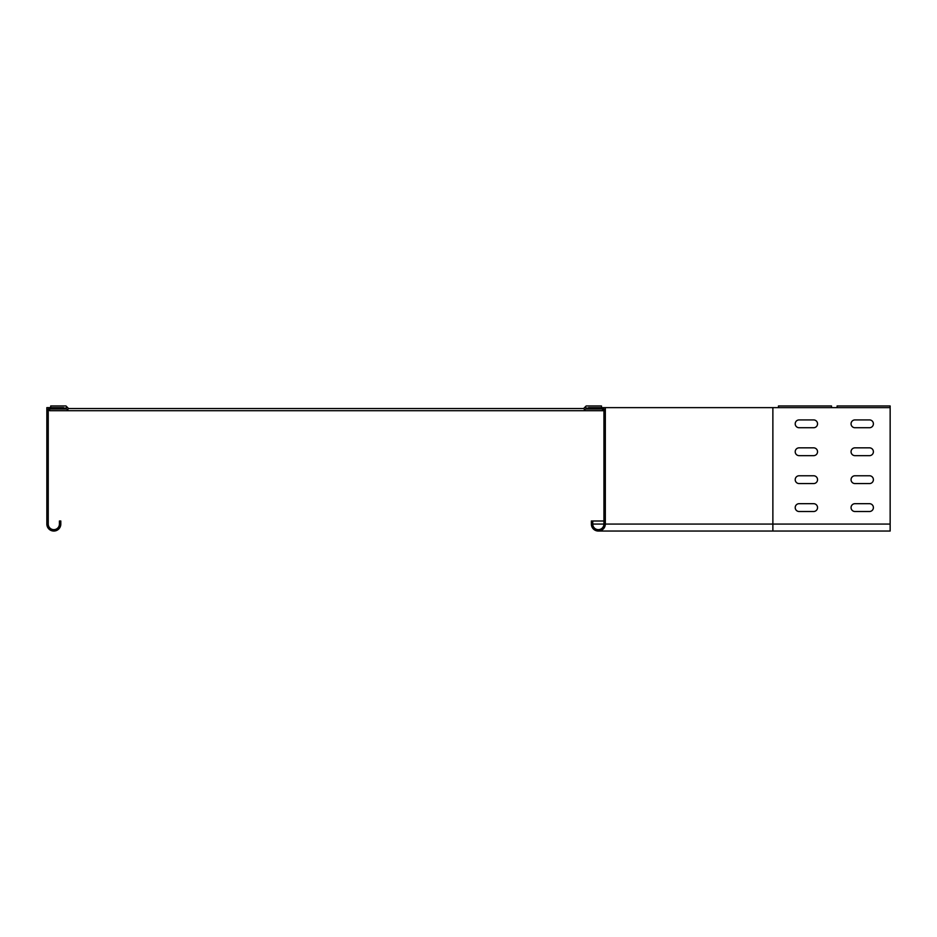 <?xml version="1.0" encoding="UTF-8"?>
<svg xmlns="http://www.w3.org/2000/svg" width="937" height="937" viewBox="0 0 937 937"><rect width="100%" height="100%" fill="white"/><g stroke="black" fill="none" stroke-linecap="round" stroke-linejoin="round"><path stroke-width="1.41" d="M63.599 409.024L63.599 407.63L46.85 407.63L46.85 524.064A6.981 6.981 0 0 0 53.831 531.045A6.981 6.981 0 0 0 60.811 524.064L60.811 520.995L59.418 520.995L59.418 524.064A5.587 5.587 0 0 1 53.831 529.651A5.587 5.587 0 0 1 48.244 524.064L48.244 409.024L66.679 409.024M583.821 410.699L584.793 409.715L583.61 408.532L68.565 408.532L67.382 409.715L68.354 410.699L603.932 410.699L603.932 419.917M585.496 409.024L588.577 409.024L588.577 407.63L605.325 407.63L605.325 524.064A6.981 6.981 0 0 1 598.345 531.045A6.981 6.981 0 0 1 591.364 524.064L591.364 520.995L592.758 520.995L592.758 524.064A5.587 5.587 0 0 0 598.345 529.651A5.587 5.587 0 0 0 603.932 524.064L603.932 409.024L588.577 409.024M602.538 410.699L602.538 409.024L603.932 409.024M49.638 409.024L49.638 410.699L68.354 410.699M837.092 407.63L837.092 405.955L890.15 405.955L890.15 531.045L598.345 531.045M778.46 407.63L778.46 405.955L831.506 405.955L831.506 407.63M583.61 408.532L586.199 405.955L601.484 405.955L601.484 407.63L586.398 408.122L585.215 406.927M584.793 409.715L586.398 408.122M66.96 406.927L65.777 408.122L50.703 407.63L50.703 405.955L65.977 405.955L68.565 408.532M65.777 408.122L67.382 409.715M603.932 511.508L603.932 520.995L592.758 520.995M890.15 407.63L605.325 407.63M813.644 511.508A3.912 3.912 0 0 0 817.544 507.596A3.912 3.912 0 0 0 813.644 503.684L799.12 503.684A3.912 3.912 0 0 0 795.208 507.596A3.912 3.912 0 0 0 799.12 511.508L813.644 511.508A3.912 3.912 0 0 0 817.544 507.596A3.912 3.912 0 0 0 813.644 503.684M813.644 483.574A3.912 3.912 0 0 0 817.544 479.674A3.912 3.912 0 0 0 813.644 475.762L799.12 475.762A3.912 3.912 0 0 0 795.208 479.674A3.912 3.912 0 0 0 799.12 483.574L813.644 483.574A3.912 3.912 0 0 0 817.544 479.674A3.912 3.912 0 0 0 813.644 475.762M869.489 511.508A3.912 3.912 0 0 0 873.401 507.596A3.912 3.912 0 0 0 869.489 503.684L854.966 503.684A3.912 3.912 0 0 0 851.054 507.596A3.912 3.912 0 0 0 854.966 511.508L869.489 511.508A3.912 3.912 0 0 0 873.401 507.596A3.912 3.912 0 0 0 869.489 503.684M869.489 483.574A3.912 3.912 0 0 0 873.401 479.674A3.912 3.912 0 0 0 869.489 475.762L854.966 475.762A3.912 3.912 0 0 0 851.054 479.674A3.912 3.912 0 0 0 854.966 483.574L869.489 483.574A3.912 3.912 0 0 0 873.401 479.674A3.912 3.912 0 0 0 869.489 475.762M813.644 455.651A3.912 3.912 0 0 0 817.544 451.751A3.912 3.912 0 0 0 813.644 447.839L799.12 447.839A3.912 3.912 0 0 0 795.208 451.751A3.912 3.912 0 0 0 799.12 455.651L813.644 455.651A3.912 3.912 0 0 0 817.544 451.751A3.912 3.912 0 0 0 813.644 447.839M813.644 427.729A3.912 3.912 0 0 0 817.544 423.817A3.912 3.912 0 0 0 813.644 419.917L799.12 419.917A3.912 3.912 0 0 0 795.208 423.817A3.912 3.912 0 0 0 799.12 427.729L813.644 427.729A3.912 3.912 0 0 0 817.544 423.817A3.912 3.912 0 0 0 813.644 419.917M869.489 455.651A3.912 3.912 0 0 0 873.401 451.751A3.912 3.912 0 0 0 869.489 447.839L854.966 447.839A3.912 3.912 0 0 0 851.054 451.751A3.912 3.912 0 0 0 854.966 455.651L869.489 455.651A3.912 3.912 0 0 0 873.401 451.751A3.912 3.912 0 0 0 869.489 447.839M869.489 427.729A3.912 3.912 0 0 0 873.401 423.817A3.912 3.912 0 0 0 869.489 419.917L854.966 419.917A3.912 3.912 0 0 0 851.054 423.817A3.912 3.912 0 0 0 854.966 427.729L869.489 427.729M799.12 475.762A3.912 3.912 0 0 0 795.208 479.674A3.912 3.912 0 0 0 799.12 483.574M854.966 475.762A3.912 3.912 0 0 0 851.054 479.674A3.912 3.912 0 0 0 854.966 483.574M799.12 419.917A3.912 3.912 0 0 0 795.208 423.817A3.912 3.912 0 0 0 799.12 427.729M854.966 447.839A3.912 3.912 0 0 0 851.054 451.751A3.912 3.912 0 0 0 854.966 455.651M799.12 447.839A3.912 3.912 0 0 0 795.208 451.751A3.912 3.912 0 0 0 799.12 455.651M854.966 503.684A3.912 3.912 0 0 0 851.054 507.596A3.912 3.912 0 0 0 854.966 511.508M799.12 503.684A3.912 3.912 0 0 0 795.208 507.596A3.912 3.912 0 0 0 799.12 511.508M603.932 503.684L603.932 483.574M603.932 475.762L603.932 455.651M603.932 447.839L603.932 427.729M603.932 524.064L592.758 524.064M772.873 407.63L772.873 531.045M890.15 524.064L605.325 524.064"/></g></svg>

